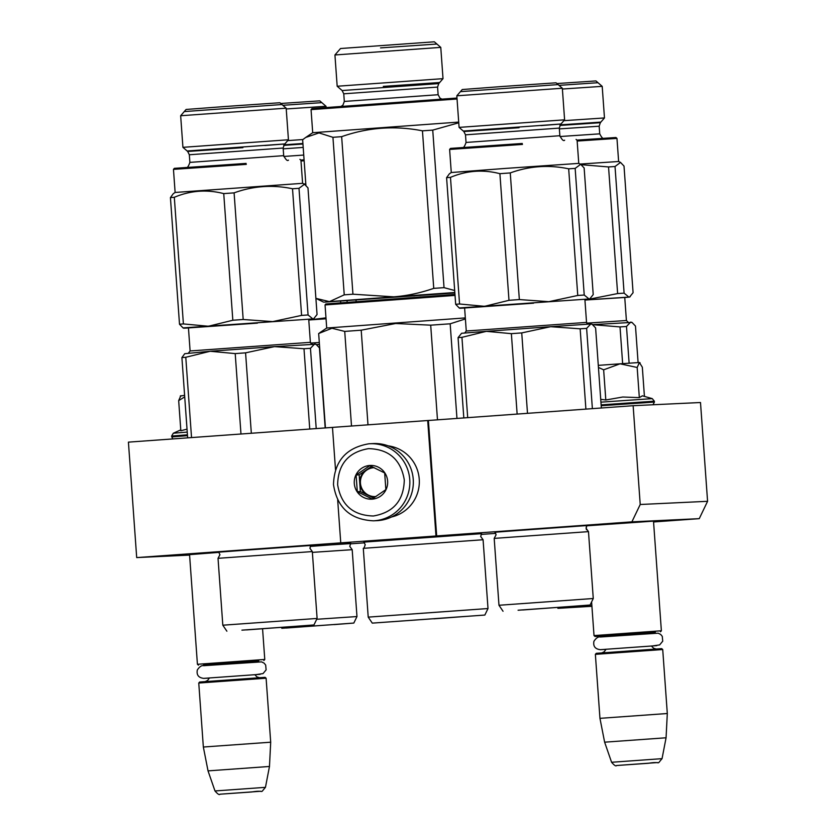 <?xml version="1.0" encoding="UTF-8"?>
<svg xmlns="http://www.w3.org/2000/svg" width="836" height="836" viewBox="0 0 836 836"><rect width="100%" height="100%" fill="white"/><g stroke="black" fill="none" stroke-linecap="round" stroke-linejoin="round"><path stroke-width="1.25" d="M189.594 555.094L136.696 557.591L631.891 521.852L699.251 518.654L653.574 521.957M350.493 543.839L364.548 542.815M495.727 533.368L481.066 534.423M481.567 533.671L363.921 542.104M653.512 521.131L586.767 525.813M218.927 552.366L189.563 554.644M310.334 546.211L350.681 543.599M218.645 552.094L310.814 545.49M494.807 532.166L586.976 525.551M699.251 518.654L707.58 501.307L700.495 402.513L633.134 405.7L428.398 420.487L436.674 535.939M631.891 521.852L640.219 504.495L707.58 501.307M640.219 504.495L633.134 405.7M435.984 535.97L427.708 420.518L428.398 420.487M335.508 469.654L332.477 427.395L427.708 420.518M340.754 542.846L337.681 499.959M136.696 557.591L128.42 442.139L332.477 427.405M591.606 601.93L594.02 635.59L661.37 630.772L653.501 521.037M594.02 635.59L595.054 636.489L600.718 636.144M595.054 636.489L654.818 632.267M595.368 654.358L596.256 653.324L661.684 648.631L662.718 649.53L667.306 713.516L599.955 718.343L595.368 654.358L662.718 649.53M611.586 762.275C614.335 765.431 615.996 766.518 616.581 765.515L648.37 763.289C662.352 760.906 655.737 765.86 662.049 758.66L611.586 762.275L604.627 742.18L666.073 737.78L667.306 713.516M189.553 554.55L197.421 664.286L264.772 659.458L262.588 629.038M204.12 664.839L258.219 660.952M198.759 683.043L199.658 682.019L265.085 677.327L266.109 678.215L270.697 742.201L203.347 747.029L198.759 683.043L266.109 678.215M214.988 790.96C217.736 794.127 219.398 795.203 219.983 794.2L251.772 791.974C265.743 789.592 259.129 794.545 265.451 787.345L214.988 790.96L208.028 770.876L269.474 766.466L270.697 742.201M187.243 432.107L173.334 433.215L171.631 436.058L172.718 438.942M184.714 396.881L178.674 400.622L180.837 430.78L187.034 429.129M184.61 395.334L180.262 396.045M178.674 400.622L180.848 395.668M598.294 365.363L620.051 363.806L603.644 369.825L598.44 367.443M642.393 395.815L652.247 398.626L600.927 402.158M600.729 399.357L605.807 399.984L622.789 397.016L639.331 397.622L642.393 395.825M644.42 396.389L642.33 367.223L639.404 362.51L620.051 363.806L637.168 367.474L639.404 362.51L640.062 362.793M640.052 362.803L639.404 362.51M639.331 397.622L637.168 367.474M605.807 399.984L603.644 369.825M373.473 520.818L376.984 520.65A38.581 38.195 -92.7 0 0 413.277 479.833A38.581 38.195 -92.7 0 0 373.326 443.571L369.825 443.738A38.581 38.195 -92.7 0 0 368.895 443.791C346.104 447.668 334.306 461.242 333.48 484.525C337.033 507.577 350.368 519.678 373.473 520.818A38.581 38.195 -92.7 0 0 409.776 480A38.581 38.195 -92.7 0 0 369.825 443.738L368.895 443.791M373.378 515.99C393.474 512.531 403.788 500.503 404.29 479.906C400.852 459.591 388.939 449.172 368.551 448.639C348.445 452.088 338.141 464.116 337.629 484.713C341.078 505.028 352.991 515.446 373.378 515.99M372.166 499.144A16.877 16.71 -92.7 0 0 387.632 481.108A16.877 16.71 -92.7 0 0 369.752 465.474A16.877 16.71 -92.7 0 0 354.297 483.511A16.877 16.71 -92.7 0 0 372.166 499.144M372.187 498.977L385.866 489.614L384.675 472.946L369.794 465.642L356.105 475.005L357.306 491.672L372.187 498.977M357.306 491.672L360.368 491.526L373.65 498.047M356.105 475.005L359.177 474.858L360.368 491.526M371.508 466.425L359.177 474.858M374.256 467.7A14.473 14.316 -92.7 0 0 367.809 495.184A14.473 14.316 -92.7 0 0 376.033 496.5M373.692 467.7A14.473 14.316 87.3 0 1 373.702 467.7A14.473 14.316 -92.7 0 0 360.42 482.821A14.473 14.316 -92.7 0 0 375.071 496.594M391.541 516.982A36.178 35.802 -92.7 0 0 388.176 445.849M631.995 322.403L630.678 322.1L626.488 326.479L620.019 326.918L622.642 363.629M626.488 326.479L629.121 363.179M620.019 326.918L592.766 324.681M638.098 362.584L635.475 326.061L631.985 322.403L592.724 324.65M591.878 605.755L557.946 608.336M591.878 605.703L562.555 608.085M559.89 125.442L600.342 122.704L604.47 117.949L602.202 86.348L595.932 80.925L556.922 83.558M602.202 86.348L562.388 89.024M604.47 117.949L563.872 120.677M624.753 297.501L629.56 297.073L633.082 292.704L624.011 166.071L620.521 162.414L615.024 166.5L608.545 166.939L617.626 293.572L584.928 300.051L624.753 297.47M615.024 166.5L624.095 293.133L628.891 297.094L584.928 299.978M608.545 166.939L581.302 164.692M624.095 293.133L617.626 293.572M620.448 162.383L618.63 161.494L580.132 164.055M577.164 141.054L616.968 138.4L618.63 161.494M576.892 140.103L615.944 137.512L616.968 138.4M600.833 122.129L580.863 123.707M597.51 82.743L559.002 85.356M560.256 124.867L600.342 122.14M591.919 606.299L557.894 608.336L591.888 605.797M570.476 606.549L590.111 605.013L593.267 598.503L588.481 531.633L494.191 538.394L496.103 534.779L494.881 532.229L587.154 525.342M592.128 324.284L590.822 323.992L586.621 328.37L580.153 328.809L585.9 409.117M586.621 328.37L592.379 408.647M511.371 333.658L486.364 331.338L550.642 326.698L521.737 332.916L511.371 333.658L517.139 414.081M521.737 332.916L527.495 413.329M580.153 328.809L550.642 326.698L590.822 323.992L592.128 324.295L595.608 327.942L601.345 407.999M458.065 337.65L461.942 337.336L486.364 331.338L461.597 333.282L458.065 337.65L463.813 417.927M461.942 337.336L467.7 417.645M575.074 606.142L518.08 610.228M590.111 605.013L522.688 609.977M593.267 598.503L498.977 605.264L494.191 538.394M584.886 299.392L589.693 298.964L593.215 294.596L584.145 167.963L580.654 164.305L575.158 168.391L568.679 168.82L577.76 295.463L548.844 301.681L519.344 299.56L508.988 300.312L484.566 306.321L459.56 303.99L455.672 304.304L459.246 308.003M508.988 300.312L499.907 173.679L505.059 173.303L510.263 172.927L519.344 299.56M459.089 127.396L564.603 119.83L562.335 88.24L456.822 95.806L459.089 127.396L463.844 131.524L465.495 134.826L559.305 128.096L559.859 135.725L466.049 142.454C464.544 146.822 463.175 148.526 461.942 147.564M456.822 95.806L462.256 89.536L502.457 86.484L556.065 82.806L562.335 88.24M575.158 168.391L584.228 295.024L589.025 298.974L459.163 307.961M580.581 164.264L578.763 163.386L505.916 168.381L451.283 172.519L449.423 173.773L446.591 177.671L455.672 304.304M464.617 308.014L459.8 308.275M446.591 177.671L450.479 177.357L459.56 303.99M499.907 173.679C483.03 169.342 466.561 170.575 450.479 177.357M568.679 168.82C548.813 164.64 529.334 166.009 510.263 172.927M584.228 295.024L577.76 295.463M464.617 307.982L533.577 303.196M586.558 299.183L584.886 299.361M451.273 172.519L449.622 149.435L522.469 144.429M449.622 149.425L450.52 148.4L522.27 143.478M576.077 139.403L577.101 140.291L578.763 163.386M560.966 124.021L540.996 125.588M557.643 84.624L460.95 91.605M463.771 131.012L560.475 124.031M518.32 610.217L575.126 606.131L518.32 610.217M391.896 621.733L465.224 616.435L391.52 621.744M326.761 303.896L454.962 294.45M325.946 303.917L325.047 304.941L455.035 295.401M483.083 539.742L363.294 548.332L368.216 617.125L488.005 608.535L483.083 539.742M372.281 623.123L484.849 615.056L372.281 623.123L368.216 617.125M465.6 616.425L433.853 618.839M456.958 418.418L450.176 323.804L465.401 318.944M325.434 427.917L318.662 333.512L331.955 328.255L344.725 331.411L361.204 330.189L395.647 323.511L430.697 325.173L437.479 419.829M367.986 424.824L361.204 330.189M351.507 426.015L344.725 331.411M450.176 323.804L430.697 325.173M465.328 317.91L326.709 328.036L319.718 332.77M315.904 298.368L329.478 301.618L393.735 296.832L352.938 294.199L344.233 294.847L329.478 301.618L324.483 302.13L454.857 292.966M338.831 301.169L336.103 301.159M334.933 54.967L440.771 47.38L434.333 41.8L340.524 48.519L334.933 54.967L337.18 86.244L443.017 78.657L440.771 47.38M458.703 122.087L312.706 132.715L311.055 109.631L311.943 108.596L456.978 98.042M311.055 109.631L457.052 99.003M454.826 292.516L393.735 296.832C406.693 295.892 420.027 293.06 433.748 288.368L444.031 287.647L432.734 130.113L458.755 122.787M454.68 290.51L444.031 287.647M344.233 294.847L332.937 137.313L341.652 136.665C368.059 127.385 394.989 125.442 422.452 130.834L432.734 130.113M305.903 185.268L302.642 139.748L305.725 137.449L319.028 132.914L332.937 137.313M352.938 294.199L341.652 136.665M433.748 288.368L422.452 130.834M414.478 295.892L404.843 296.069M343.418 300.866L347.452 300.281M454.857 292.934L332.341 301.556L454.826 292.548M419.912 295.495L429.14 294.335M436.904 44.036L380.547 47.903M383.306 86.39L439.663 82.524M334.181 624.596L353.816 623.06L356.972 616.55L352.186 549.68L312.371 552.377M319.456 344.526L316.604 344.61L319.446 344.38M338.779 624.189L281.784 628.275M353.816 623.06L286.393 628.024M356.972 616.55L316.708 619.277M350.859 543.39L310.229 546.42M326.124 107.426L326.04 106.287L319.77 100.853L280.76 103.486M326.04 106.287L286.225 108.962M302.893 139.539L287.709 140.615M325.977 317.847L308.766 319.989M308.777 320L326.04 318.798L308.766 319.916M340.576 301.106L340.691 302.695M305.861 184.589L305.14 184.62M356.021 300.051L356.126 301.535M347.045 300.667L347.159 302.204M305.798 183.857L303.97 183.983M301.002 160.982L304.147 160.763M300.73 160.042L304.085 159.812M321.348 102.671L282.84 105.294M284.094 144.806L302.914 143.489M282.025 628.264L338.831 624.178L282.025 628.264M294.314 626.488L313.949 624.952L317.105 618.441L312.319 551.572L218.029 558.323L219.941 554.717L218.719 552.168L310.992 545.281M325.183 427.938L319.446 347.88L315.956 344.233L314.66 343.93L310.459 348.309L303.99 348.737L309.738 429.046M310.459 348.309L316.217 428.586M235.209 353.597L210.202 351.266L274.48 346.626L245.575 352.844L235.209 353.597L240.977 434.009M245.575 352.844L251.333 433.267M303.99 348.737L274.48 346.626L315.956 344.233M184.735 353.701L181.903 357.589L185.78 357.275L210.202 351.266L184.725 353.701M185.78 357.275L191.538 437.583M181.903 357.589L187.651 437.865M298.912 626.07L241.917 630.156M313.949 624.952L246.526 629.916M317.105 618.441L222.815 625.203L218.029 558.333M308.724 319.331L313.531 318.903L317.053 314.535L307.982 187.901L304.492 184.233L298.995 188.319L292.516 188.758L301.597 315.391L272.682 321.609L243.182 319.498L232.826 320.251L208.404 326.249L183.397 323.929L179.51 324.243L183.084 327.942M232.826 320.251L223.745 193.607L234.101 192.865L243.182 319.498M182.927 147.335L288.441 139.769L286.173 108.178L180.66 115.744L182.927 147.335L187.682 151.462L189.333 154.754L283.143 148.035L283.697 155.663L189.887 162.383C188.382 166.761 187.013 168.464 185.78 167.493M180.66 115.744L186.094 109.464L226.295 106.423L279.903 102.744L286.173 108.178M298.995 188.319L308.066 314.963L312.863 318.913L183 327.9M246.108 163.407L174.358 168.339L173.46 169.363L175.121 192.458L173.261 193.712L170.429 197.599L179.51 324.243M188.455 327.952L183.638 328.214M170.429 197.599L174.316 197.286L183.397 323.929M223.745 193.607C206.868 189.281 190.399 190.514 174.316 197.286M292.516 188.758C272.651 184.568 253.172 185.937 234.101 192.865M308.066 314.963L301.597 315.391M299.915 159.331L300.939 160.23L302.601 183.324L175.121 192.458M188.455 327.911L257.415 323.135M310.396 319.122L308.724 319.289M173.46 169.363L246.306 164.368M284.804 143.959L264.834 145.527M281.481 104.563L184.787 111.543M187.609 150.95L284.313 143.97M242.158 630.145L298.964 626.059L242.158 630.145M600.258 636.133L655.382 632.152L652.686 633.228M616.696 765.504L657.451 762.557L616.696 765.504M206.367 665.477L203.597 664.819L258.784 660.837L256.088 661.913M220.098 794.19L260.853 791.253L220.098 794.19M187.494 435.681L171.694 436.925M187.442 434.814L171.631 436.058M652.989 404.76L654.41 402.064L601.188 405.732M652.247 398.626L654.348 401.196L601.126 404.864M624.743 297.365L626.404 320.512L586.747 323.156M604.512 138.316C603.435 139.445 601.836 137.95 599.725 133.844L559.984 136.529M599.725 133.844L599.172 126.205L559.368 128.901M584.876 299.257L586.538 322.403L466.269 331.014L464.607 307.878M519.062 127.73L463.855 131.524M363.294 548.332C363.639 548.813 364.277 547.601 365.207 544.717L363.879 542.073L481.599 533.64L480.669 536.44L483.072 539.742M443.017 78.657L438.743 83.59L342.603 90.507M438.743 83.59L437.573 87.09L343.763 93.81L342.112 90.518L337.18 86.244M437.573 87.09L438.127 94.719L344.317 101.438L343.763 93.81M319.31 342.478L310.584 343.084M302.945 144.022L283.728 145.37M303.74 155.057L283.822 156.457M303.196 147.429L283.205 148.839M308.714 319.195L310.375 342.332L190.106 350.953L188.445 327.816M242.9 147.669L187.682 151.462M586.224 526.91L586.433 529.71M660.482 631.797L661.37 630.772M602.965 636.792L600.29 636.133M606.079 649.227L604.167 651.808L601.92 652.853M656.02 648.976L653.606 648.245L651.38 645.977M604.627 742.18L599.955 718.343M662.049 758.66L666.073 737.78M263.873 660.492L264.772 659.458M198.445 665.174L197.421 664.286M209.481 677.912L207.568 680.494L205.311 681.549M259.421 677.662L256.997 676.93L254.781 674.662M208.028 770.876L203.347 747.029M265.451 787.345L269.474 766.466M180.775 429.882L173.334 433.215M654.348 401.196L654.41 402.064M209.428 678.038L203.859 678.393C198.581 677.808 196.397 674.997 197.317 669.96C199.595 666.616 201.727 665.195 203.723 665.696L261.563 661.872L264.124 663.147L265.67 665.059L266.12 669.876L263.037 673.597L254.844 674.777M204.151 678.341L260.153 674.328M606.037 649.353L600.467 649.697C595.18 649.112 593.006 646.312 593.926 641.275C596.193 637.931 598.336 636.499 600.321 637.001L658.172 633.176L660.722 634.461L662.279 636.374L662.729 641.191L659.635 644.911L651.443 646.092M600.75 649.645L656.751 645.643M626.404 320.512L628.254 322.299M629.56 297.073L630.177 296.655M600.342 122.704L599.172 126.205M588.481 531.633L586.067 528.331L586.903 525.635M586.538 322.403L588.387 324.18M466.269 331.014L464.691 333.052M503.042 611.262L498.977 605.264M559.305 128.096L560.475 124.595L564.603 119.83M589.693 298.964L590.31 298.546M559.859 135.725C561.97 139.842 563.568 141.326 564.645 140.197M466.049 142.454L465.495 134.826M484.849 615.056L488.005 608.535M325.047 304.941L326.709 328.036M438.127 94.719L440.039 98.23L441.847 99.066M344.317 101.438L342.917 105.19L341.255 106.276M323.647 302.151L317.095 298.964M312.706 132.715L305.725 137.449M352.175 549.68L349.772 546.378L350.608 543.682M312.309 551.572L309.905 548.259L310.741 545.574M310.375 342.332L312.225 344.118M190.106 350.953L188.528 352.991M226.88 631.19L222.815 625.203M283.143 148.035L284.313 144.534L288.441 139.769M302.601 183.314L304.419 184.202M313.531 318.903L314.148 318.474M283.697 155.663C285.808 159.77 287.406 161.264 288.483 160.136M189.887 162.383L189.333 154.754"/></g></svg>
